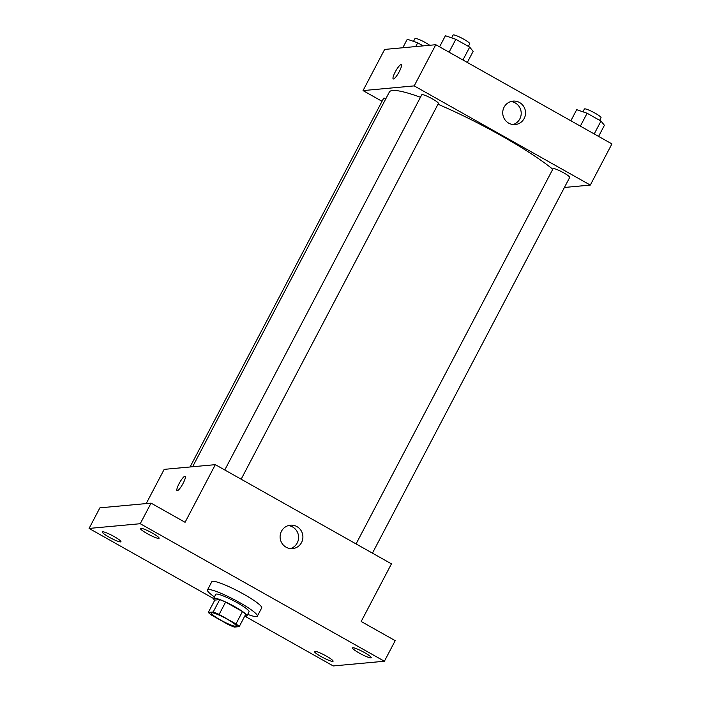 <?xml version="1.0" encoding="UTF-8"?>
<svg xmlns="http://www.w3.org/2000/svg" width="701" height="701" viewBox="0 0 701 701"><rect width="100%" height="100%" fill="white"/><g stroke="black" fill="none" stroke-linecap="round" stroke-linejoin="round"><path stroke-width="1.05" d="M235.781 626.3A14.081 1.945 27.7 0 1 221.56 620.569A14.081 1.945 27.7 0 1 211.299 612.989A14.081 1.945 27.7 0 1 224.679 617.809A14.081 1.945 27.7 0 1 236.246 626.081A14.081 1.945 27.7 0 1 235.781 626.3M235.974 623.934L219.124 614.444A18.182 2.515 27.7 0 0 213.209 611.982L208.311 612.437A18.182 2.515 27.7 0 0 211.571 615.136L228.412 624.626A18.182 2.515 27.7 0 0 234.336 627.088L239.225 626.641A18.182 2.515 27.7 0 0 235.974 623.934L242.458 611.579L225.608 602.089L219.124 614.444M242.458 611.579A18.182 2.515 27.7 0 1 245.709 614.286L239.225 626.641M225.608 602.089A18.182 2.515 27.7 0 0 219.693 599.635L214.804 600.082L208.311 612.437M244.78 616.065A18.778 2.602 -152.3 0 0 246.883 615.916A18.778 2.602 -152.3 0 0 231.461 604.884A18.778 2.602 -152.3 0 0 213.63 598.452A18.778 2.602 -152.3 0 0 214.699 600.275M213.63 598.452L215.785 594.343A18.778 2.602 27.7 0 1 233.626 600.766A18.778 2.602 27.7 0 1 249.048 611.798L246.883 615.916M219.693 599.635L213.209 611.982M214.436 596.91A28.171 3.899 27.7 0 1 207.478 589.97A28.171 3.899 27.7 0 1 234.23 599.618A28.171 3.899 27.7 0 1 257.355 616.161A28.171 3.899 27.7 0 1 256.435 616.591A28.171 3.899 27.7 0 1 247.698 614.374M207.478 589.97L211.798 581.742A28.171 3.899 27.7 0 1 238.55 591.381A28.171 3.899 27.7 0 1 261.683 607.933L257.355 616.161M152.354 533.093A10.568 1.463 27.7 0 1 159.092 538.245A10.568 1.463 27.7 0 1 149.059 534.626A10.568 1.463 27.7 0 1 140.384 528.423A10.568 1.463 27.7 0 1 152.354 533.093M364.494 652.578A10.568 1.463 27.7 0 1 371.232 657.731A10.568 1.463 27.7 0 1 361.199 654.112A10.568 1.463 27.7 0 1 352.524 647.908A10.568 1.463 27.7 0 1 364.494 652.578M326.351 656.092A10.568 1.463 27.7 0 1 333.089 661.245A10.568 1.463 27.7 0 1 323.056 657.626A10.568 1.463 27.7 0 1 314.381 651.422A10.568 1.463 27.7 0 1 326.351 656.092M114.219 536.607A10.568 1.463 27.7 0 1 120.958 541.759A10.568 1.463 27.7 0 1 110.924 538.14A10.568 1.463 27.7 0 1 102.25 531.936A10.568 1.463 27.7 0 1 114.219 536.607M244.754 616.109L333.238 665.95L384.393 661.245L140.244 523.717L89.08 528.431L213.595 598.558M384.393 661.245L395.206 640.653L361.181 621.489L391.447 563.849L215.33 464.658L185.073 522.298L151.048 503.134L99.892 507.839L89.08 528.431M215.33 464.658L164.174 469.363L146.211 503.581M151.048 503.134L140.244 523.717M301.535 542.556A11.777 11.409 -95.3 0 1 280.146 537.947A11.777 11.409 -95.3 0 1 301.009 530.455A11.777 11.409 -95.3 0 1 301.535 542.556M177.327 490.682A8.219 1.7 119.4 0 1 177.073 490.639A8.219 1.7 119.4 0 1 179.631 482.647A8.219 1.7 119.4 0 1 185.143 476.321A8.219 1.7 119.4 0 1 182.865 483.804A8.219 1.7 119.4 0 1 177.327 490.682M177.073 490.639A8.219 1.7 119.4 0 1 179.631 482.647A8.219 1.7 119.4 0 1 185.143 476.321M288.277 525.584A11.777 11.409 -95.3 0 1 290.398 548.611M192.626 466.752L389.37 92.006A98.596 13.643 27.7 0 1 420.46 97.264M438.002 104.247A98.596 13.643 27.7 0 1 552.774 169.239M372.433 553.142L569.694 177.423A9.393 1.297 -152.3 0 0 562.85 172.376A9.393 1.297 -152.3 0 0 553.369 168.547A9.393 1.297 -152.3 0 0 553.063 168.696L356.064 543.923M190.059 466.98L383.64 98.254A9.393 1.297 27.7 0 1 385.944 98.526M224.776 469.977L421.783 94.749A9.393 1.297 27.7 0 1 430.694 97.965A9.393 1.297 27.7 0 1 438.405 103.476L241.153 479.195M564.419 187.465L590.303 185.082L414.195 85.89L363.03 90.595L382.045 101.303M590.303 185.082L611.92 143.915L435.803 44.715L384.647 49.429L363.03 90.595M435.803 44.715L414.195 85.89M524.173 118.495A11.777 11.409 -95.3 0 1 502.775 113.886A11.777 11.409 -95.3 0 1 523.647 106.394A11.777 11.409 -95.3 0 1 524.173 118.495M393.471 78.976A8.219 1.7 119.4 0 1 393.226 78.933A8.219 1.7 119.4 0 1 395.776 70.941A8.219 1.7 119.4 0 1 401.287 64.615A8.219 1.7 119.4 0 1 399.018 72.098A8.219 1.7 119.4 0 1 393.471 78.976M393.226 78.933A8.219 1.7 119.4 0 1 395.785 70.941A8.219 1.7 119.4 0 1 401.287 64.615M510.915 101.531A11.777 11.409 -95.3 0 1 513.036 124.55M598.584 136.406L604.42 125.286L600.976 121.063L587.114 113.255L576.695 109.671L570.859 120.782M600.976 121.063L594.211 133.944M587.114 113.255L580.349 126.136M582.925 111.809L584.406 108.997A9.393 1.297 27.7 0 1 593.326 112.213A9.393 1.297 27.7 0 1 601.029 117.724L599.67 120.327M467.304 62.459L473.14 51.339L469.696 47.116L455.834 39.309L445.407 35.725L439.571 46.836M469.696 47.116L462.932 59.997M455.834 39.309L449.069 52.189M451.646 37.863L453.118 35.05A9.393 1.297 27.7 0 1 462.038 38.266A9.393 1.297 27.7 0 1 469.749 43.777L468.382 46.38M423.141 45.88L417.691 42.814L407.272 39.23L402.795 47.756M417.691 42.814L415.728 46.564M413.502 41.377L414.983 38.564A9.393 1.297 27.7 0 1 420.758 40.229A9.393 1.297 27.7 0 1 429.713 45.276"/></g></svg>
